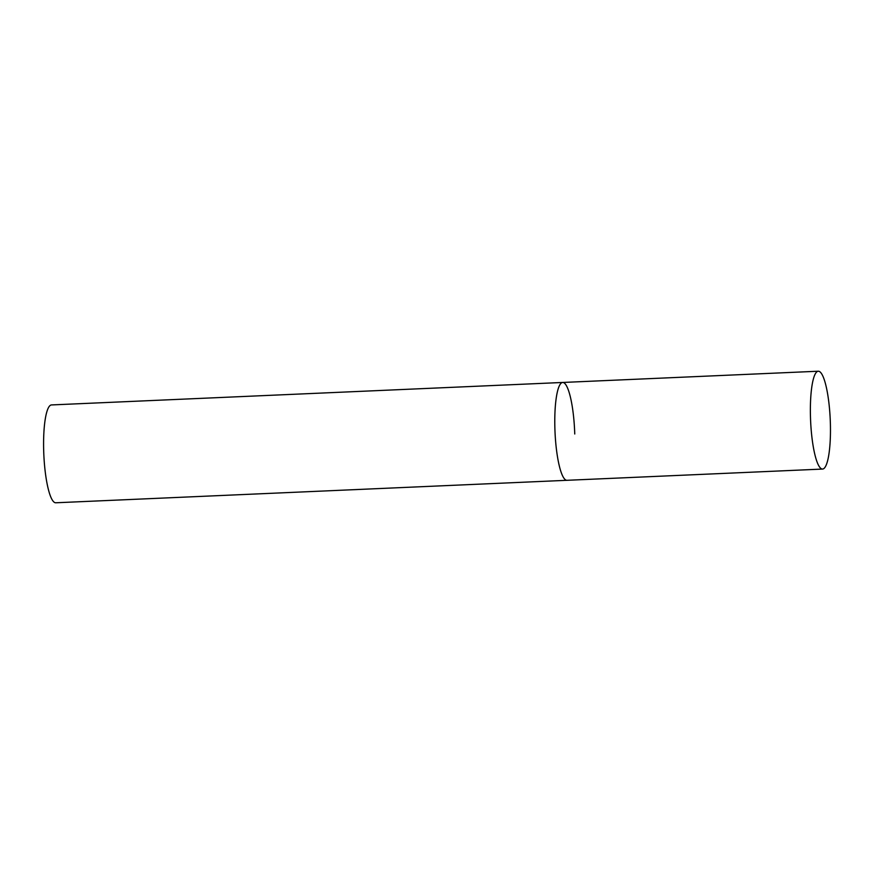 <?xml version="1.0" encoding="UTF-8"?>
<svg xmlns="http://www.w3.org/2000/svg" width="874" height="874" viewBox="0 0 874 874"><rect width="100%" height="100%" fill="white"/><g stroke="black" fill="none" stroke-linecap="round" stroke-linejoin="round"><path stroke-width="1.31" d="M566.363 480.23A48.966 9.832 87.5 0 0 566.975 480.296A48.966 9.832 -92.5 0 1 554.892 428.763A48.966 9.832 -92.5 0 1 562.67 382.462A48.966 9.832 87.5 0 0 554.946 430.292A48.966 9.832 87.5 0 0 566.363 480.23M821.953 468.988A48.966 9.832 87.5 0 0 822.576 469.065A48.966 9.832 87.5 0 0 830.3 421.235A48.966 9.832 87.5 0 0 818.883 371.286A48.966 9.832 87.5 0 0 818.272 371.221A48.966 9.832 87.5 0 0 810.537 419.05A48.966 9.832 87.5 0 0 821.953 468.988M818.272 371.221L562.67 382.462A48.966 9.832 -92.5 0 1 574.753 433.996M822.576 469.065L55.783 502.779A48.966 9.832 -92.5 0 1 43.7 451.246A48.966 9.832 -92.5 0 1 51.479 404.935L562.67 382.462"/></g></svg>
